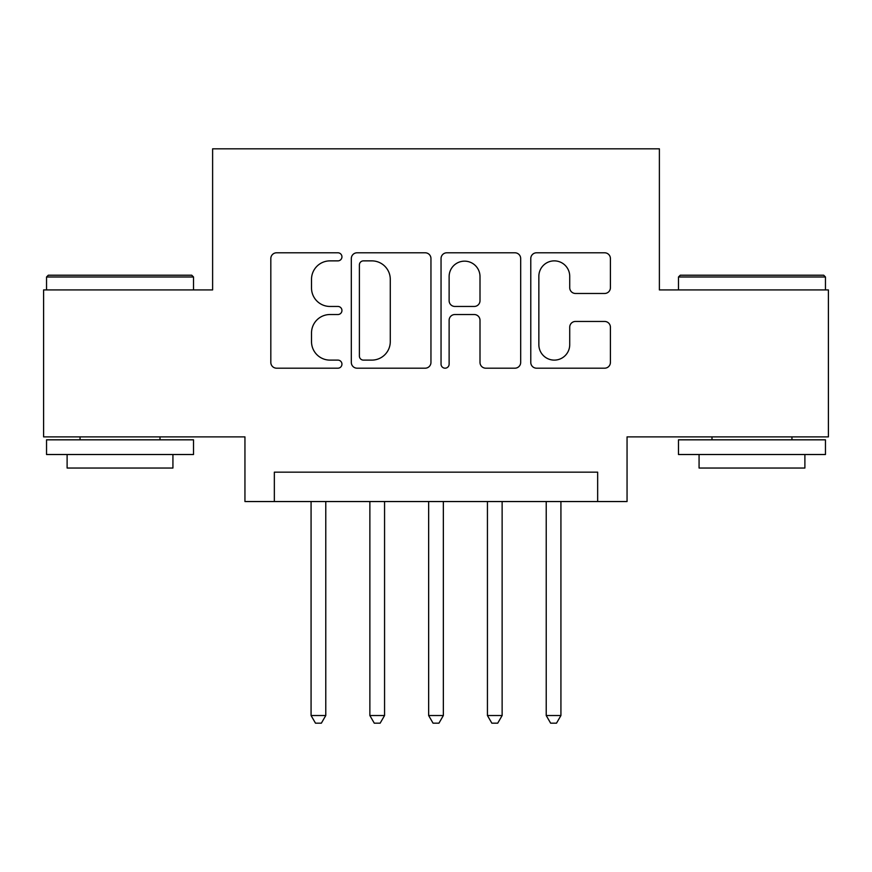 <?xml version="1.0" encoding="UTF-8"?>
<svg xmlns="http://www.w3.org/2000/svg" width="872" height="872" viewBox="0 0 872 872"><rect width="100%" height="100%" fill="white"/><g stroke="black" fill="none" stroke-linecap="round" stroke-linejoin="round"><path stroke-width="1.31" d="M341.944 256.826A4.044 4.044 0 0 0 337.9 252.793L276.598 252.793A5.766 5.766 0 0 0 270.821 258.559L270.821 362.425A5.766 5.766 0 0 0 276.598 368.191L337.9 368.191A4.044 4.044 0 0 0 341.944 364.158A4.044 4.044 0 0 0 337.9 360.114L329.976 360.114A18.465 18.465 0 0 1 311.511 341.65L311.511 332.995A18.465 18.465 0 0 1 329.976 314.53L337.9 314.53A4.044 4.044 0 0 0 341.944 310.487A4.044 4.044 0 0 0 337.9 306.454L329.976 306.454A18.465 18.465 0 0 1 311.511 287.989L311.511 279.334A18.465 18.465 0 0 1 329.976 260.87L337.9 260.87A4.044 4.044 0 0 0 341.944 256.826M604.634 293.472A5.766 5.766 0 0 0 610.411 287.695L610.411 258.559A5.766 5.766 0 0 0 604.634 252.793L536.553 252.793A5.766 5.766 0 0 0 530.776 258.559L530.776 362.425A5.766 5.766 0 0 0 536.553 368.191L604.634 368.191A5.766 5.766 0 0 0 610.411 362.425L610.411 327.229A5.766 5.766 0 0 0 604.634 321.452L575.498 321.452A5.766 5.766 0 0 0 569.721 327.229L569.721 344.68A15.434 15.434 0 0 1 554.287 360.114A15.434 15.434 0 0 1 538.852 344.68L538.852 276.304A15.434 15.434 0 0 1 554.287 260.87A15.434 15.434 0 0 1 569.721 276.304L569.721 287.695A5.766 5.766 0 0 0 575.498 293.472L604.634 293.472M597.658 501.542L627.055 501.542L627.055 436.883L828.4 436.883L828.4 289.918L659.385 289.918L659.385 148.829L212.615 148.829L212.615 289.918L43.6 289.918L43.6 436.883L244.945 436.883L244.945 501.542L597.658 501.542L597.658 472.155L274.342 472.155L274.342 501.542M430.953 258.559A5.766 5.766 0 0 0 425.176 252.793L357.095 252.793A5.766 5.766 0 0 0 351.318 258.559L351.318 362.425A5.766 5.766 0 0 0 357.095 368.191L425.176 368.191A5.766 5.766 0 0 0 430.953 362.425L430.953 258.559M446.824 252.793L514.905 252.793A5.766 5.766 0 0 1 520.682 258.559L520.682 362.425A5.766 5.766 0 0 1 514.905 368.191L485.769 368.191A5.766 5.766 0 0 1 480.003 362.425L480.003 320.297A5.766 5.766 0 0 0 474.226 314.53L454.901 314.53A5.766 5.766 0 0 0 449.124 320.297L449.124 364.158A4.044 4.044 0 0 1 445.091 368.191A4.044 4.044 0 0 1 441.047 364.158L441.047 258.559A5.766 5.766 0 0 1 446.824 252.793M363.439 260.87A4.044 4.044 0 0 0 359.395 264.903L359.395 356.081A4.044 4.044 0 0 0 363.439 360.114L371.81 360.114A18.465 18.465 0 0 0 390.275 341.65L390.275 279.334A18.465 18.465 0 0 0 371.81 260.87L363.439 260.87M480.003 276.588A15.434 15.434 0 0 0 464.558 261.153A15.434 15.434 0 0 0 449.124 276.588L449.124 300.677A5.766 5.766 0 0 0 454.901 306.454L474.226 306.454A5.766 5.766 0 0 0 480.003 300.677L480.003 276.588M311.075 501.542L311.075 715.531L325.779 715.531L325.779 501.542M325.779 715.531L321.365 723.171L315.49 723.171L311.075 715.531M48.298 275.214L191.742 275.214L193.508 276.98L46.543 276.98L48.298 275.214M120.02 454.519L46.543 454.519L46.543 439.826L193.508 439.826L193.508 454.519L120.02 454.519M172.929 454.519L172.929 468.035L67.111 468.035L67.111 454.519M680.258 275.214L823.702 275.214L825.457 276.98L678.492 276.98L680.258 275.214M751.98 454.519L678.492 454.519L678.492 439.826L825.457 439.826L825.457 454.519L751.98 454.519M804.889 454.519L804.889 468.035L699.072 468.035L699.072 454.519M369.87 501.542L369.87 715.531L384.563 715.531L384.563 501.542M384.563 715.531L380.148 723.171L374.273 723.171L369.87 715.531M428.653 501.542L428.653 715.531L443.347 715.531L443.347 501.542M443.347 715.531L438.943 723.171L433.057 723.171L428.653 715.531M487.437 501.542L487.437 715.531L502.13 715.531L502.13 501.542M502.13 715.531L497.727 723.171L491.852 723.171L487.437 715.531M546.221 501.542L546.221 715.531L560.925 715.531L560.925 501.542M560.925 715.531L556.51 723.171L550.635 723.171L546.221 715.531M46.543 289.918L46.543 276.98M80.05 439.826L80.05 436.883M160.001 439.826L160.001 436.883M193.508 289.918L193.508 276.98M678.492 289.918L678.492 276.98M711.999 439.826L711.999 436.883M791.95 439.826L791.95 436.883M825.457 289.918L825.457 276.98"/></g></svg>
